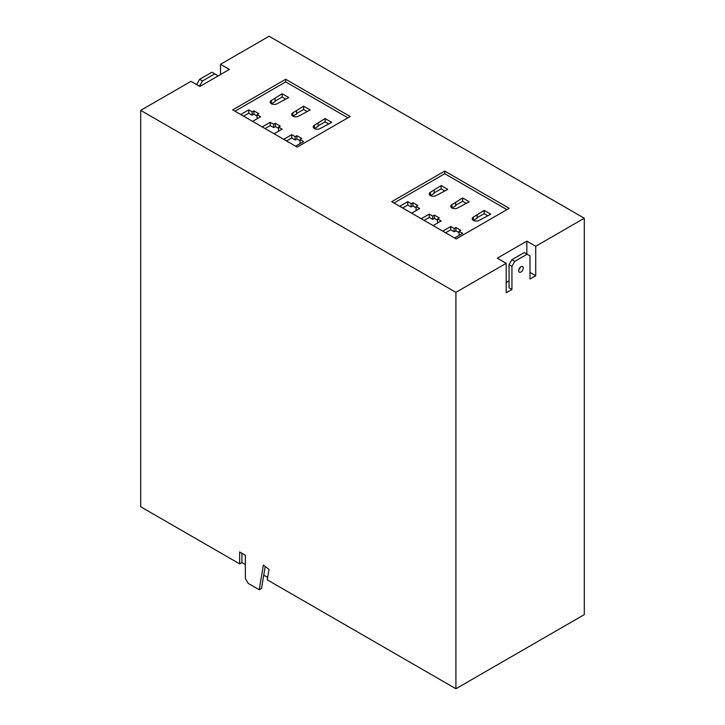 <?xml version="1.0" encoding="UTF-8"?>
<svg xmlns="http://www.w3.org/2000/svg" width="725" height="725" viewBox="0 0 725 725"><rect width="100%" height="100%" fill="white"/><g stroke="black" fill="none" stroke-linecap="round" stroke-linejoin="round"><path stroke-width="1.09" d="M275.101 98.292L275.101 101.6L271.377 103.748A4.051 2.338 0 0 0 277.104 103.748L288.713 97.549L282.125 93.742L271.377 100.44A4.051 2.338 0 0 0 270.189 102.098A4.051 2.338 0 0 0 271.377 103.748L271.377 100.44M296.588 110.698L296.588 114.006L292.864 116.154A4.051 2.338 0 0 0 298.6 116.154L310.2 109.955L303.612 106.149L292.864 112.846A4.051 2.338 0 0 0 291.677 114.505A4.051 2.338 0 0 0 292.864 116.154L292.864 112.846M318.085 123.105L318.085 126.413L314.36 128.57A4.051 2.338 0 0 0 320.087 128.57L331.697 122.362L325.108 118.556L314.36 125.253A4.051 2.338 0 0 0 313.173 126.911A4.051 2.338 0 0 0 314.36 128.57L314.36 125.253M477.123 214.926L477.123 218.234L473.398 220.382A4.051 2.338 0 0 0 479.125 220.382L490.734 214.183L484.146 210.377L473.398 217.074A4.051 2.338 0 0 0 472.211 218.733A4.051 2.338 0 0 0 473.398 220.382L473.398 217.074M455.626 202.52L455.626 205.828L451.902 207.975A4.051 2.338 0 0 0 457.638 207.975L469.238 201.777L462.65 197.97L451.902 204.667A4.051 2.338 0 0 0 450.714 206.326A4.051 2.338 0 0 0 451.902 207.975L451.902 204.667M434.139 190.113L434.139 193.421L430.414 195.569A4.051 2.338 0 0 0 436.142 195.569L447.751 189.361L441.163 185.564L430.414 192.261A4.051 2.338 0 0 0 429.227 193.91A4.051 2.338 0 0 0 430.414 195.569L430.414 192.261M520.967 272.002A3.244 1.876 120 0 0 523.078 269.147A3.244 1.876 120 0 0 522.589 266.546A3.244 1.876 120 0 0 520.967 266.709A3.244 1.876 120 0 0 518.846 269.564A3.244 1.876 120 0 0 519.345 272.165A3.244 1.876 120 0 0 520.967 272.002M520.287 267.217A3.244 1.876 -60 0 1 518.774 269.845M239.631 563.878L239.631 551.961L245.358 555.278L245.358 578.432L248.222 583.398L259.233 589.751L263.374 565.011L269.02 569.424L267.271 579.837L455.916 688.75L584.296 614.637L584.296 218.234L269.084 36.25L220.509 64.289L229.399 69.419L199.882 86.465L191.001 81.336L140.704 110.363L140.704 506.766L239.631 563.878L241.914 562.555L245.358 564.539M259.233 589.751L261.526 588.428L263.746 575.152L267.679 577.426M199.593 86.293L196.729 84.308L199.593 79.351L211.917 72.237L217.645 75.545L217.645 76.207M199.593 85.967L202.456 81.001L199.593 79.351M202.456 81.001L214.781 73.887M455.916 688.75L455.916 292.347L140.704 110.363M455.916 292.347L506.204 263.32L506.204 292.764L511.941 289.456L511.941 266.292L514.804 261.335L527.12 254.221L529.993 255.871L529.993 279.034L535.721 275.727L535.721 246.273L584.296 218.234M526.839 254.049L526.839 241.144L497.323 258.191L506.204 263.32M526.839 241.144L535.721 246.273M297.168 147.093L350.175 116.489L285.704 79.261L232.689 109.874L297.168 147.093M456.206 238.915L509.213 208.311L444.742 171.082L391.727 201.686L456.206 238.915M220.509 74.548L220.509 64.289M527.12 254.221L524.257 252.563L511.941 259.677L509.068 264.643L509.068 287.798L511.941 289.456M529.993 272.419L535.721 275.727M506.204 282.505L509.068 280.856M511.941 259.677L514.804 261.335M509.068 264.643L511.941 266.292M347.882 117.812L285.704 81.907L234.982 111.197M285.704 81.907L285.704 79.261M295.592 146.187L303.612 141.556L300.032 139.481L301.754 138.493L296.878 135.684L295.157 136.672L291.722 134.687L283.702 139.318M274.095 133.781L282.125 129.141L278.536 127.074L280.258 126.087L275.391 123.268L273.669 124.265L270.226 122.28L262.205 126.911M252.608 121.365L260.628 116.734L257.049 114.668L258.771 113.68L253.895 110.862L252.173 111.858L248.738 109.874L240.718 114.505M506.92 209.634L444.742 173.728L394.019 203.009M444.742 173.728L444.742 171.082M454.629 237.999L462.65 233.368L459.07 231.302L460.792 230.314L455.916 227.496L454.194 228.493L450.76 226.508L442.73 231.139M411.646 213.186L419.666 208.555L416.087 206.489L417.808 205.492L412.933 202.683L411.211 203.671L407.776 201.686L399.756 206.326M433.133 225.593L441.163 220.962L437.574 218.896L439.296 217.899L434.429 215.089L432.707 216.086L429.263 214.102L421.243 218.733M444.887 191.019L441.163 188.872L434.139 192.922M441.163 188.872L441.163 185.564M438.29 222.62L437.574 222.203L437.574 218.896M437.574 220.219L434.429 218.397L432.707 219.394L429.263 217.409L424.107 220.382M429.263 217.409L429.263 214.102M432.707 219.394L432.707 216.086M434.429 218.397L434.429 215.089M466.374 203.426L462.65 201.278L455.626 205.329M462.65 201.278L462.65 197.97M487.871 215.833L484.146 213.685L477.123 217.736M484.146 213.685L484.146 210.377M416.803 210.214L416.087 209.797L416.087 206.489M416.087 207.812L412.933 205.991L411.211 206.988L407.776 205.003L402.62 207.975M407.776 205.003L407.776 201.686M411.211 206.988L411.211 203.671M412.933 205.991L412.933 202.683M459.786 235.027L459.07 234.61L459.07 231.302M459.07 232.625L455.916 230.804L454.194 231.801L450.76 229.816L445.603 232.788M450.76 229.816L450.76 226.508M454.194 231.801L454.194 228.493M455.916 230.804L455.916 227.496M328.833 124.02L325.108 121.863L318.085 125.914M325.108 121.863L325.108 118.556M307.337 111.605L303.612 109.457L296.588 113.508M303.612 109.457L303.612 106.149M285.849 99.198L282.125 97.05L275.101 101.101M282.125 97.05L282.125 93.742M257.765 118.392L257.049 117.976L257.049 114.668M257.049 115.991L253.895 114.169L252.173 115.166L248.738 113.182L243.582 116.154M248.738 113.182L248.738 109.874M252.173 115.166L252.173 111.858M253.895 114.169L253.895 110.862M279.252 130.799L278.536 130.382L278.536 127.074M278.536 128.398L275.391 126.576L273.669 127.573L270.226 125.588L265.069 128.57M270.226 125.588L270.226 122.28M273.669 127.573L273.669 124.265M275.391 126.576L275.391 123.268M300.748 143.206L300.032 142.789L300.032 139.481M300.032 140.804L296.878 138.992L295.157 139.979L291.722 137.995L286.565 140.976M291.722 137.995L291.722 134.687M295.157 139.979L295.157 136.672M296.878 138.992L296.878 135.684M241.914 553.284L241.914 562.555M265.205 566.442L263.746 575.152"/></g></svg>
